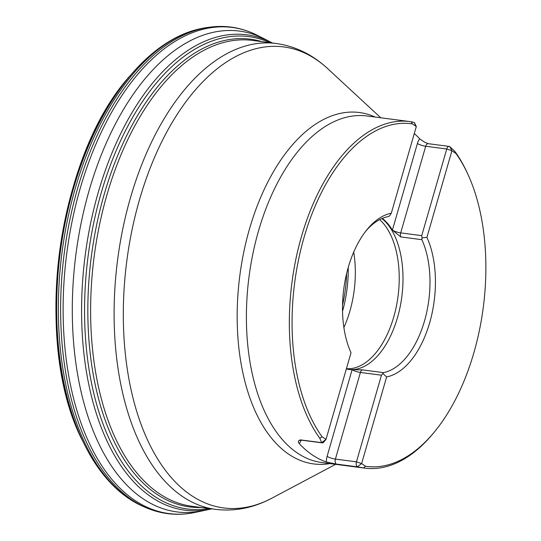 <?xml version="1.0" encoding="UTF-8"?>
<svg xmlns="http://www.w3.org/2000/svg" width="541" height="541" viewBox="0 0 541 541"><rect width="100%" height="100%" fill="white"/><g stroke="black" fill="none" stroke-linecap="round" stroke-linejoin="round"><path stroke-width="0.81" d="M382.832 373.5L383.495 372.627A78.925 43.449 -82.6 0 0 424.509 320.962A78.925 43.449 -82.6 0 0 421.872 239.677L421.98 237.871L426.917 237.371A82.847 45.606 -82.6 0 1 429.689 322.693A82.847 45.606 -82.6 0 1 386.632 376.928L361.631 463.569L365.567 466.241A172.775 95.108 97.4 0 0 434.382 431.968L433.273 433.314A174.736 96.19 -82.6 0 1 364.776 468.127A174.736 96.19 -82.6 0 1 363.538 467.951L357.317 466.822A3.929 2.164 -82.6 0 1 356.451 461.831L381.459 375.197L382.832 373.5L386.632 376.928A82.847 45.606 -82.6 0 0 429.689 322.693A82.847 45.606 -82.6 0 0 426.917 237.371L451.924 150.729L455.867 153.401A172.775 95.108 97.4 0 1 467.931 174.358L467.208 172.775A174.736 96.19 -82.6 0 0 454.893 151.439L449.74 146.631A3.929 2.164 -82.6 0 0 449.186 146.415A3.929 2.164 -82.6 0 0 446.744 148.998L421.737 235.633L400.692 232.887L425.699 146.253A3.929 2.164 -82.6 0 1 428.134 143.669L449.186 146.415M346.355 368.921A78.925 43.449 97.4 0 0 349.276 369.489A78.925 43.449 97.4 0 0 352.117 369.686L327.109 456.32A10.211 5.62 97.4 0 0 326.419 462.034L336.272 464.077L357.317 466.822L361.631 463.569L356.451 461.831L335.4 459.093L360.407 372.458A6.282 1.4 16.1 0 1 352.123 369.686L362.45 369.888A3.929 2.164 97.4 0 0 360.407 372.458L381.459 375.197M326.419 462.034A174.736 96.19 -82.6 0 1 299.241 443.593C297.733 441.618 298.206 440.394 300.654 439.914L321.699 442.653L319.792 438.271A174.736 96.19 -82.6 0 1 301.154 237.641A174.736 96.19 -82.6 0 1 409.909 121.576A174.736 96.19 -82.6 0 1 411.153 121.752L414.122 122.462A3.929 2.164 -82.6 0 1 414.852 123.395L416.306 126.56L391.299 213.201L389.621 215.913L387.944 216.65A78.925 43.449 -82.6 0 0 366.115 230.757M414.298 133.526A174.736 96.19 -82.6 0 1 419.701 138.848L424.55 142.168L428.134 143.669M391.299 213.201A82.847 45.606 -82.6 0 0 348.248 267.437A82.847 45.606 -82.6 0 0 351.021 352.759L326.013 439.4L322.078 436.729A172.775 95.108 97.4 0 1 304.049 237.445A172.775 95.108 97.4 0 1 412.37 123.889L416.306 126.56L414.122 122.462M434.382 431.968A172.775 95.108 97.4 0 0 467.931 174.358M365.567 466.241L363.538 467.951M454.893 151.439L455.867 153.401M319.792 438.271L322.078 436.729M412.37 123.889L411.153 121.752M421.872 239.677L400.82 236.938L392.401 230.114A78.925 43.449 97.4 0 0 382.304 218.388M381.905 218.557A78.925 43.449 -82.6 0 1 397.534 317.452A78.925 43.449 -82.6 0 1 348.911 369.435M379.66 219.632A78.546 43.239 -82.6 0 1 393.78 316.857A78.546 43.239 -82.6 0 1 346.423 368.692M353.706 252.113A78.546 43.239 -82.6 0 1 349.885 311.143A78.546 43.239 -82.6 0 1 343.88 327.548M323.795 442.085A3.929 2.164 -82.6 0 1 322.253 442.869A3.929 2.164 -82.6 0 1 321.699 442.653L326.013 439.4L323.795 442.085M421.98 237.871L421.737 235.633M83.348 442.301A240.366 132.315 -82.6 0 1 131.253 74.462C56.345 155.274 31.635 345.002 83.348 442.301L84.809 445.229A242.713 133.607 -82.6 0 1 133.417 72.007L131.253 74.462M211.761 508.865L194.51 512.55C178.219 515.877 162.456 514.41 147.213 508.161L144.447 507.012A244.458 134.567 -82.6 0 1 62.012 252.485A244.458 134.567 -82.6 0 1 206.885 27.557C196.457 29.004 186.158 32.359 175.994 37.613C160.975 45.424 146.78 56.886 133.417 72.007M147.213 508.161A245.181 134.966 -82.6 0 1 64.305 252.782A245.181 134.966 -82.6 0 1 209.861 27.151L206.885 27.557M194.51 512.55A245.1 134.925 -82.6 0 1 66.793 253.107A245.1 134.925 -82.6 0 1 256.698 35.023C241.807 27.638 226.192 25.014 209.861 27.151M202.767 510.819A242.442 133.465 -82.6 0 1 75.923 254.297A242.442 133.465 -82.6 0 1 264.238 38.817L256.698 35.023M211.22 508.986A239.704 131.95 -82.6 0 1 85.18 255.501A239.704 131.95 -82.6 0 1 271.94 42.753L264.238 38.817M209.333 508.547A238.182 131.111 -82.6 0 1 88.136 255.886A238.182 131.111 -82.6 0 1 270 42.692M201.232 507.492A235.835 129.82 -82.6 0 1 91.368 256.306A235.835 129.82 -82.6 0 1 261.898 41.637M409.909 121.576L366.967 115.984A174.736 96.19 97.4 0 0 249.016 276.836A174.736 96.19 97.4 0 0 321.834 462.535L364.776 468.127M329.99 463.596A177.184 97.536 -82.6 0 1 239.819 275.639A177.184 97.536 -82.6 0 1 375.123 117.045M380.756 117.782L327.853 68.788A232.447 127.96 97.4 0 0 139.443 199.92A232.447 127.96 97.4 0 0 146.388 437.473A232.447 127.96 97.4 0 0 271.94 498.139C253.607 507.925 234.794 511.664 215.501 509.352A234.895 129.306 -82.6 0 1 130.381 198.08A234.895 129.306 -82.6 0 1 276.174 43.496L252.701 40.44A234.895 129.306 97.4 0 0 94.141 256.664A234.895 129.306 97.4 0 0 192.028 506.295L215.501 509.352M327.109 456.32A6.282 1.4 -163.9 0 0 335.4 459.093A3.929 2.164 -82.6 0 0 336.272 464.077M299.755 440.049L299.41 440.475L301.209 440.131A3.929 2.164 -82.6 0 1 300.654 439.914M299.241 443.593A10.211 5.62 97.4 0 0 301.148 440.124M419.701 138.848A10.211 5.62 97.4 0 0 417.409 143.48L392.401 230.114A6.282 1.4 16.1 0 0 400.692 232.887A3.929 2.164 -82.6 0 0 400.82 236.938M417.409 143.48A6.282 1.4 -163.9 0 0 425.699 146.253L446.744 148.998L451.924 150.729L449.74 146.631M383.495 372.627L362.45 369.888M342.527 311.305A86.661 47.709 97.4 0 0 348.242 267.47M346.625 273.577A86.506 47.622 -82.6 0 1 342.534 304.989M144.447 507.012C134.736 502.941 125.64 497.064 117.16 489.375C104.636 477.987 93.857 463.265 84.809 445.229M272.434 43.01L271.94 42.753M335.623 464.334L271.94 498.139M301.209 440.131L322.253 442.869M276.174 43.496C295.413 46.201 312.644 54.634 327.853 68.788"/></g></svg>
